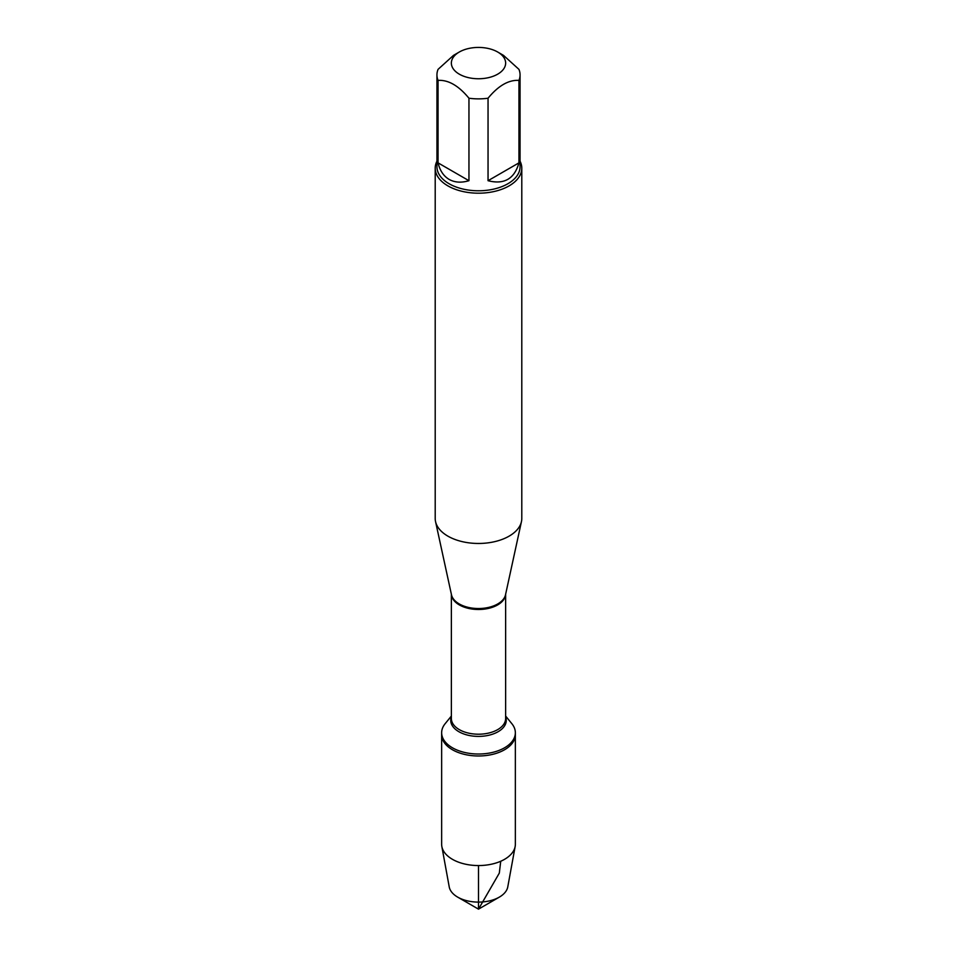 <?xml version="1.0" encoding="UTF-8"?>
<svg xmlns="http://www.w3.org/2000/svg" width="957" height="957" viewBox="0 0 957 957"><rect width="100%" height="100%" fill="white"/><g stroke="black" fill="none" stroke-linecap="round" stroke-linejoin="round"><path stroke-width="1.44" d="M505.631 716.039L511.863 723.707A36.856 21.281 180 0 1 515.356 732.751A36.856 21.281 180 0 1 478.5 754.02A36.856 21.281 180 0 1 441.644 732.751A36.856 21.281 180 0 1 445.137 723.707L451.369 716.039M478.5 909.15L457.685 897.128A29.44 16.999 0 0 0 499.315 897.128L478.5 909.15L457.685 897.128A29.44 16.999 0 0 1 449.228 886.9L441.847 846.514A36.856 21.281 0 0 1 441.644 844.289L441.644 734.713A36.856 21.281 0 0 0 478.5 755.982A36.856 21.281 0 0 0 515.356 734.713A36.856 21.281 180 0 1 492.604 754.367A36.856 21.281 180 0 1 452.446 749.75A36.856 21.281 180 0 1 441.644 734.713L441.644 732.751M484.732 47.85A27.131 15.659 0 0 0 459.312 52.013A27.131 15.659 0 0 0 459.312 74.168A27.131 15.659 0 0 0 497.688 74.168A27.131 15.659 0 0 0 497.688 52.013A27.131 15.659 0 0 0 484.732 47.85M459.312 52.013L453.498 55.374L438.055 69.359A41.558 23.997 0 0 0 436.942 74.873A41.558 23.997 0 0 0 438.055 80.388C448.343 79.754 458.642 85.699 468.954 98.224A41.558 23.997 0 0 0 488.046 98.224C498.346 85.699 508.646 79.754 518.945 80.388A41.558 23.997 0 0 0 520.058 74.873A41.558 23.997 0 0 0 518.945 69.359L503.502 55.374L497.688 52.013M520.058 74.873L520.058 166.781A41.558 23.997 180 0 1 494.41 188.948A41.558 23.997 180 0 1 449.108 183.744A41.558 23.997 180 0 1 436.942 166.781L436.942 74.873M438.055 80.388L438.055 162.869C439.909 170.609 443.593 176.124 449.108 179.39C454.707 182.536 461.31 182.978 468.954 180.706L468.954 98.224M488.046 98.224L488.046 180.706C504.16 184.809 514.447 178.863 518.945 162.869L518.945 80.388M435.208 168.193L435.208 518.479A43.292 24.99 0 0 0 435.543 521.589A43.292 24.99 0 0 0 447.888 536.147A43.292 24.99 0 0 0 492.532 542.117A43.292 24.99 0 0 0 521.457 521.589A43.292 24.99 0 0 0 521.792 518.479L521.792 168.193A43.292 24.99 180 0 1 495.068 191.292A43.292 24.99 180 0 1 447.888 185.873A43.292 24.99 180 0 1 435.208 168.193A43.292 24.99 180 0 1 436.942 161.195M520.058 161.195A43.292 24.99 180 0 1 521.792 168.193M518.945 162.869L488.046 180.706M468.954 180.706L438.055 162.869M441.847 846.514A36.856 21.281 0 0 0 452.446 859.326A36.856 21.281 0 0 0 490.797 864.338A36.856 21.281 0 0 0 515.153 846.514A36.856 21.281 0 0 0 515.356 844.289L515.356 732.751M499.315 897.128A29.44 16.999 0 0 0 507.772 886.9L515.153 846.514M478.5 865.559L478.5 909.15L499.315 873.095L500.726 861.252M435.543 521.589L451.477 594.764A27.239 15.731 0 0 0 459.24 603.927A27.239 15.731 0 0 0 487.328 607.683A27.239 15.731 0 0 0 505.523 594.764L521.457 521.589M505.619 594.369A27.131 15.659 180 0 1 478.5 609.489A27.131 15.659 180 0 1 451.381 594.369M451.369 594.297L451.369 718.551A27.131 15.659 0 0 0 478.5 734.21A27.131 15.659 0 0 0 505.631 718.551L505.631 594.297M505.631 717.008A27.753 16.018 180 0 1 478.5 736.4A27.753 16.018 180 0 1 451.369 717.008"/></g></svg>
